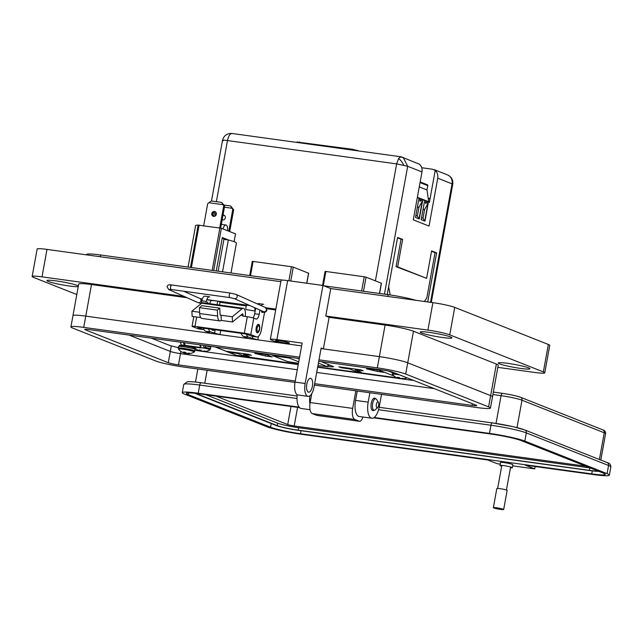 <?xml version="1.0" encoding="UTF-8"?>
<svg xmlns="http://www.w3.org/2000/svg" width="643" height="643" viewBox="0 0 643 643"><rect width="100%" height="100%" fill="white"/><g stroke="black" fill="none" stroke-linecap="round" stroke-linejoin="round"><path stroke-width="0.96" d="M392.334 372.602L388.485 371.075M151.298 338.138L170.065 345.572L178.36 347.686M194.982 350.322L200.086 351.03M201.773 351.263L203.333 351.48M204.072 351.584L298.239 364.573M317.65 367.249L398.644 378.43M399.938 378.606L401.634 378.84M402.132 378.912L413.827 380.519M381.307 283.322L379.466 293.465M363.496 291.263L366.052 277.165L364.235 276.771L361.647 291.014M366.052 277.165L381.331 283.209M323.316 285.613L325.888 271.475L364.235 276.771M325.888 271.475L325.069 271.45L322.529 285.404M308.519 273.275L306.711 283.225M290.74 281.023L293.264 267.118L291.448 266.724L288.892 280.766M293.264 267.118L308.536 273.171M250.505 275.678L253.093 261.436L291.448 266.724M253.093 261.436L252.273 261.404L249.701 275.566M185.481 345.838A1.399 0.587 -82.1 0 1 185.417 345.83A1.399 0.587 -82.1 0 1 185.361 345.821A1.399 0.587 -82.1 0 1 185.055 345.339L200.447 347.461A1.399 0.587 97.9 0 0 200.753 347.943A1.399 0.587 97.9 0 0 200.809 347.959A1.399 0.587 97.9 0 0 201.227 347.686L201.227 347.686M222.148 219.834A2.492 2.259 -68.4 0 0 222.156 219.834A2.492 2.259 -68.4 0 0 225.259 218.081A2.492 2.259 -68.4 0 0 223.017 215.059M213.597 216.378A2.492 2.259 -68.4 0 0 214.955 211.611A2.492 2.259 -68.4 0 0 211.852 213.363A2.492 2.259 -68.4 0 0 213.597 216.378A2.492 2.259 111.6 0 1 215.389 211.852M188.069 267.062L195.609 225.597A21.637 2.001 10.3 0 1 198.165 225.122L221.385 228.265L235.515 233.867L234.1 241.68M190.481 267.392L198.165 225.122M222.542 271.82L228.329 239.968A21.637 2.001 10.3 0 1 236.423 243.054L230.982 272.978M218.138 271.209L223.925 239.357L228.329 239.968M213.693 270.599L221.385 228.265M216.257 270.952L222.325 237.556L228.554 240.024M191.405 267.52L199.121 225.074M212.198 270.39L219.906 227.944M184.541 342.727A25.23 10.537 97.9 0 0 185.055 345.339M200.447 347.461A25.23 10.537 -82.1 0 1 199.933 344.849M206.395 345.741A29.192 12.193 97.9 0 0 204.161 348.088L201.13 347.67A23.1 9.645 -82.1 0 1 200.568 344.937M183.593 342.59A23.1 9.645 97.9 0 0 184.155 345.323A29.192 12.193 -82.1 0 1 184.862 344.479M180.562 342.18A23.1 9.645 97.9 0 0 181.125 344.905L184.155 345.323M204.161 348.088A23.1 9.645 -82.1 0 1 203.598 345.355M232.758 209.401L230.628 205.977L233.666 209.763L232.758 209.401L228.795 231.199M224.447 207.199L231.994 208.244M215.815 212.254L215.132 216.016M223.868 205.029L224.632 206.186L223.724 205.824L221.594 202.4L223.868 205.029L230.628 205.977M222.631 219.954A2.492 2.259 111.6 0 1 222.205 219.552M222.888 215.791A2.492 2.259 111.6 0 1 224.423 215.429M229.704 231.56L233.666 209.763M223.724 205.824L219.713 227.919M221.594 202.4L211.25 200.978L208.838 202.714L222.968 204.667M208.838 202.714L207.705 203.614L203.686 225.709M220.645 228.104L224.632 206.186M227.526 230.7A5.658 2.363 97.9 0 0 225.926 224.994A5.658 2.363 97.9 0 0 223.065 228.932M223.925 239.357L222.325 237.556M428.704 201.733L426.992 189.974L427.78 185.642A0.844 0.764 -68.4 0 0 427.169 184.71M421.736 167.743L432.731 169.262L436.332 170.885L435.207 170.443L429.379 202.473A0.563 0.506 -68.4 0 0 428.969 201.854L417.379 197.256L429.074 201.878M415.515 217.438L418.786 199.451L422.58 200.954L419.308 218.941L415.515 217.438M426.341 202.449L426.43 202.545C425.578 203.831 425.353 203.743 425.754 202.28C425.353 203.743 425.578 203.831 426.43 202.545L428.238 203.196L424.967 221.184L421.181 219.681L424.452 201.693L426.341 202.449L424.436 201.757M426.992 189.974L419.26 186.912M422.58 200.954L420.795 200.311L420.192 201.203M419.067 218.845L422.322 200.921L418.923 207.384L417.452 206.805M420.683 200.206L420.763 200.303C419.911 201.589 419.694 201.5 420.096 200.037C419.694 201.5 419.911 201.589 420.763 200.303L418.778 199.515M428.238 203.196L426.454 202.553M424.726 221.088L427.989 203.164L424.581 209.626L423.11 209.047M415.876 215.453L417.347 216.04L419.003 218.821M417.347 216.04L418.923 207.384L417.379 207.175M424.669 221.063L423.014 218.282L424.581 209.626L423.046 209.417M421.543 217.696L423.014 218.282M434.346 169.688L447.52 174.904C451.49 176.809 453.235 179.944 452.744 184.316A8.496 0.788 -169.7 0 0 452.037 183.85L437.738 178.191L429.034 226.071L413.272 219.834L421.977 171.946L407.678 166.288L396.659 163.893L398.62 158.548L399.874 157.189L403.161 157.334L407.678 166.288L384.442 294.156M377.087 371.381L366.51 368.809L377.883 369.926L383.975 372.337L377.087 371.381L377.361 369.854M360.699 369.805L363.191 370.794L355.113 369.677L361.173 372.08L355.539 371.3L349.479 368.897L341.401 367.788L338.909 366.799L360.699 369.805M341.513 367.161L341.401 367.788M349.591 368.27L349.479 368.897M355.78 369.942L355.539 371.3M355.225 369.05L355.113 369.677M266.122 354.502L272.214 356.913L265.326 355.965L254.749 353.385L266.122 354.502M248.937 354.381L251.429 355.37L243.351 354.253L249.412 356.656L243.769 355.876L237.709 353.481L229.639 352.364L227.148 351.375L248.937 354.381M229.752 351.737L229.639 352.364M237.83 352.854L237.709 353.481M244.019 354.518L243.769 355.876M243.464 353.626L243.351 354.253M321.146 361.575L333.492 366.655M332.712 366.156C334.416 366.968 332.865 367.065 328.067 366.462L327.826 366.43M272.873 355.354L271.161 354.679M328.075 365.039L330.679 365.353M297.299 358.288L299.236 359.051M298.73 361.84L289.02 357.998L272.994 355.788L287.582 361.559L298.473 363.279M272.954 354.928L272.994 355.788M317.947 365.618L327.568 366.727L318.406 363.102M328.195 364.364L327.745 366.848L328.01 364.292M387.681 294.598L387.44 293.377M359.035 151.001L352.541 149.305L297.629 142.111M421.977 171.946C422.443 168.787 421.599 166.199 419.445 164.198L401.2 156.82L232.019 133.479C227.019 133.246 223.844 135.544 222.502 140.375L211.483 201.01M387.231 294.542L397.607 237.428L402.631 239.413L397.639 266.877L426.622 278.355L431.614 250.899L436.629 252.884L427.716 301.937M447.52 174.904A8.496 7.676 111.6 0 1 452.037 183.85L430.505 302.314M232.372 133.567C230.234 133.254 228.603 135.577 227.485 140.552C223.041 139.989 221.618 140.086 223.217 140.833M430.014 199L428.27 198.759M428.206 198.309L430.095 198.574M437.738 178.191C438.204 175.025 437.361 172.445 435.207 170.443M397.543 237.814L401.047 239.196L396.056 266.66L426.622 278.355M402.631 239.413L401.047 239.196M397.639 266.877L396.056 266.66M431.541 251.276L435.046 252.667L426.815 297.974L424.364 301.471M436.629 252.884L435.046 252.667M390.205 294.96L388.629 286.834M401.666 378.494L401.642 378.904A12.169 8.287 -81.6 0 0 402.148 378.872A12.193 11.076 -80.1 0 0 403.82 378.647L402.976 378.309A12.193 10.883 122.5 0 1 401.272 378.518A12.169 11.96 177.7 0 1 400.517 378.462A12.169 8.777 -92.6 0 1 399.978 378.245A12.193 4.975 -87.6 0 1 399.319 377.513L397.406 377.248A12.193 5.168 103.4 0 0 398.001 377.971A12.169 0.579 105.1 0 0 398.001 378.108A12.169 8.086 111.8 0 1 397.503 378.004A12.193 10.883 122.5 0 1 395.992 377.345L396.257 377.481M399.496 374.845A7.989 0.739 -169.7 0 0 397.133 374.483A7.989 0.739 -169.7 0 0 392.479 374.395L392.431 372.08M397.462 377.988A12.193 11.076 -80.1 0 0 398.371 378.349A12.169 12.161 -72.3 0 0 399.11 378.55A12.169 8.97 101.9 0 0 399.665 378.631A12.193 5.168 103.4 0 0 400.493 378.47L401.65 378.647M399.809 378.084L399.665 378.631M399.327 377.529L399.11 378.55M398.531 377.393L398.371 378.349M398.21 377.345L398.001 378.108M398.17 377.345L398.001 377.971M402.205 378.438L402.148 378.872M203.349 351.576L203.325 351.576A12.169 8.287 -81.6 0 0 203.847 351.544A12.193 11.076 -80.1 0 0 205.511 351.319L204.667 350.99A12.193 10.883 122.5 0 1 202.971 351.199A12.169 11.96 177.7 0 1 202.207 351.134A12.169 8.777 -92.6 0 1 201.677 350.917A12.193 4.975 -87.6 0 1 201.01 350.194L199.105 349.929A12.193 5.168 103.4 0 0 199.692 350.644A12.169 0.579 105.1 0 0 199.692 350.789A12.169 8.086 111.8 0 1 199.193 350.676A12.193 10.883 122.5 0 1 197.69 350.025L197.956 350.162M203.333 351.584A12.193 12.193 0 0 0 209.811 349.913L209.811 349.913A7.989 0.739 -169.7 0 0 204.161 348.08M199.161 350.668A12.193 11.076 -80.1 0 0 200.069 351.022A12.169 12.161 -72.3 0 0 200.809 351.231A12.169 8.97 101.9 0 0 201.363 351.303A12.193 5.168 103.4 0 0 202.191 351.15L203.349 351.327M201.508 350.756L201.363 351.303M201.026 350.21L200.809 351.231M200.222 350.073L200.069 351.022M199.901 350.025L199.692 350.789M199.869 350.017L199.692 350.644M203.903 351.118L203.847 351.544M203.357 351.174L203.325 351.576M220.348 315.126L221.047 315.223L221.296 320.423A7.668 3.207 -82.1 0 1 219.906 320.913A7.668 3.207 -82.1 0 1 217.631 316.026L217.342 310.143L219.777 308.158L220.059 314.041A2.066 0.86 97.9 0 0 220.67 315.359A2.066 0.86 97.9 0 0 221.047 315.223L232.26 316.774L242.073 308.777A7.009 2.926 -82.1 0 1 243.343 308.327A7.009 2.926 -82.1 0 1 243.633 308.407A7.009 2.926 -82.1 0 1 245.168 316.372L245.16 316.42M203.26 302.837A7.009 2.926 97.9 0 0 202.971 302.757A7.009 2.926 97.9 0 0 201.701 303.199L191.887 311.204L199.619 312.273M259.949 310.071L259.169 314.371A5.602 2.339 97.9 0 1 256.171 319.041A5.602 2.339 97.9 0 1 255.938 318.976L253.784 318.124A4.983 0.458 -169.7 0 0 247.314 316.718L242.829 316.099L242.941 315.488A1.399 0.587 97.9 0 0 242.636 313.897A1.399 0.587 97.9 0 0 242.572 313.88A1.399 0.587 97.9 0 0 242.323 313.969L232.509 321.974L232.26 316.774M258.663 324.394A4.276 1.784 97.9 0 0 258.486 324.345A4.276 1.784 97.9 0 0 256.163 328.123A4.276 1.784 97.9 0 0 257.136 332.769A4.276 1.784 97.9 0 0 257.313 332.817A4.276 1.784 97.9 0 0 259.635 329.039A4.276 1.784 97.9 0 0 258.663 324.394M261.42 310.722A2.379 0.997 97.9 0 0 262.031 312.41A2.379 0.997 97.9 0 0 262.135 312.442A2.379 0.997 97.9 0 0 262.762 312.088M207.745 301.969A2.379 0.997 97.9 0 0 207.593 303.4M221.296 320.423L232.509 321.974M191.887 311.204L192.136 316.396L200.753 317.586M264.586 312.16L261.355 329.947A8.407 3.512 -82.1 0 1 256.862 336.956L252.377 336.337A8.407 3.512 97.9 0 1 252.032 336.241L245.272 333.894L197.795 327.383M219.906 320.913L201.958 318.438A7.668 3.207 -82.1 0 1 199.684 313.551L199.402 307.667L201.83 305.682L219.777 308.158M256.862 336.956A8.407 3.512 -82.1 0 1 256.517 336.86L250.786 334.593A4.983 0.458 -169.7 0 0 244.324 333.187L194.982 326.379A4.983 0.458 -169.7 0 0 192.056 326.274A4.983 0.458 -169.7 0 0 192.474 326.548L198.197 328.814L202.682 329.433L197.771 327.488M261.259 305.674A5.602 2.339 -82.1 0 1 263.164 304.211A5.602 2.339 -82.1 0 1 263.397 304.268L263.614 304.356M259.169 314.371L254.684 313.752A5.602 2.339 -82.1 0 1 252.94 317.843M199.402 307.667L217.342 310.143M203.935 329.385A8.407 3.512 -82.1 0 1 203.035 329.521L198.55 328.903A8.407 3.512 -82.1 0 1 198.197 328.814M201.372 303.472L201.854 300.828A5.602 2.339 -82.1 0 1 204.844 296.158L209.329 296.777A5.602 2.339 -82.1 0 1 209.562 296.841L209.787 296.929M206.025 303.183L206.339 301.446A5.602 2.339 -82.1 0 1 209.329 296.777M254.684 313.752L255.681 308.254A5.602 2.339 -82.1 0 1 255.697 308.166M257.57 304.026A5.602 2.339 -82.1 0 1 258.679 303.592L263.164 304.211M299.582 357.162L83.727 327.375A21.862 2.017 -169.7 0 0 70.915 326.909A21.862 2.017 -169.7 0 0 72.747 328.107L155.662 360.94A21.862 2.017 -169.7 0 0 184.027 367.097L294.992 382.408M314.411 385.093L477.628 407.614A21.862 2.017 -169.7 0 0 490.44 408.072A21.862 2.017 -169.7 0 0 488.608 406.882L405.693 374.041A21.862 2.017 -169.7 0 0 377.32 367.884L319 359.839M318.743 361.245L382.898 370.095A7.845 0.723 10.3 0 1 393.082 372.305L475.997 405.138A7.845 0.723 10.3 0 1 476.656 405.572A7.845 0.723 10.3 0 1 472.05 405.403L314.668 383.686M295.25 381.01L178.457 364.894A7.845 0.723 10.3 0 1 168.273 362.684L85.358 329.843A7.845 0.723 10.3 0 1 84.699 329.417A7.845 0.723 10.3 0 1 89.297 329.586L299.325 358.561M301.631 345.902L85.768 316.123A21.862 2.017 -169.7 0 0 72.956 315.657L72.956 315.657A21.862 2.017 10.3 0 1 85.76 316.123L207.343 332.897L209.811 332.986L205.551 331.209L210.599 331.909L219.954 334.633L245.184 338.114L247.643 338.202L243.392 336.434L248.431 337.125L257.795 339.858L277.969 342.639L271.282 339.994A11.212 1.037 10.3 0 1 270.341 339.383A11.212 1.037 10.3 0 1 276.916 339.617L302.138 343.097L295.049 382.095A11.212 4.686 97.9 0 0 297.516 394.842A11.212 4.686 97.9 0 0 297.982 394.963L308.069 396.361A11.212 4.686 -82.1 0 1 307.603 396.233A11.212 4.686 -82.1 0 1 305.144 383.485L322.955 285.468L287.646 280.589A11.212 1.037 -169.7 0 0 281.071 280.356L270.341 339.383M325.768 316.01L427.925 330.1A16.814 1.551 10.3 0 1 449.738 334.842L543.359 371.911A16.814 1.551 10.3 0 1 544.766 372.836L549.757 345.379A16.814 1.551 -169.7 0 0 548.35 344.463L454.73 307.386A16.814 1.551 -169.7 0 0 432.908 302.652L330.759 288.554L325.768 316.01L329.112 317.337L323.373 348.908L379.362 356.632A21.862 2.017 10.3 0 1 407.734 362.789L490.649 395.622A21.862 2.017 10.3 0 1 490.649 395.63A21.862 2.017 10.3 0 1 492.482 396.819A21.862 2.017 -169.7 0 0 490.649 395.63L407.734 362.789A21.862 2.017 -169.7 0 0 379.37 356.632L321.042 348.586M171.303 345.998L170.323 351.424L128.994 335.059L170.323 351.424A7.845 0.723 10.3 0 0 180.498 353.634L297.291 369.749L180.498 353.634A7.845 0.723 10.3 0 1 170.323 351.424L168.273 362.684M434.403 388.669L316.71 372.434L434.403 388.669M377.722 407.501L375.311 409.768A5.795 2.419 -82.1 0 1 374.122 410.258A5.795 2.419 -82.1 0 1 373.888 410.194A5.795 2.419 -82.1 0 1 372.562 403.9A5.795 2.419 -82.1 0 1 375.705 398.781A5.795 2.419 -82.1 0 1 375.946 398.845A5.795 2.419 -82.1 0 1 376.718 399.576L378.422 402.405A2.893 1.206 -82.1 0 1 378.719 405.042A2.893 1.206 -82.1 0 1 377.722 407.501A2.893 1.206 -82.1 0 1 377.007 407.718A2.893 1.206 -82.1 0 1 376.372 404.423A2.893 1.206 -82.1 0 1 378.036 402.044A2.893 1.206 -82.1 0 1 378.422 402.405M257.988 324.434A4.276 1.784 -82.1 0 1 258.285 324.803L259.121 326.194A2.845 1.19 -82.1 0 1 259.41 328.79A2.845 1.19 -82.1 0 1 258.43 331.209A2.845 1.19 -82.1 0 1 257.722 331.418A2.845 1.19 -82.1 0 1 257.096 328.179A2.845 1.19 -82.1 0 1 258.743 325.832A2.845 1.19 -82.1 0 1 259.121 326.194M258.43 331.209L257.24 332.318A4.276 1.784 -82.1 0 1 256.862 332.592M241.559 334.079A7.812 3.263 -82.1 0 1 240.804 333.283M214.77 329.69A7.812 3.263 -82.1 0 1 213.211 330.301L212.648 330.229A7.812 3.263 -82.1 0 1 211.314 329.208M213.211 330.301A7.812 3.263 -82.1 0 1 211.877 329.288M310.85 378.389A7.009 2.926 97.9 0 0 310.561 378.309A7.009 2.926 97.9 0 0 306.751 384.498A7.009 2.926 97.9 0 0 308.351 392.117A7.009 2.926 97.9 0 0 308.64 392.19A7.009 2.926 97.9 0 0 312.45 386.001A7.009 2.926 97.9 0 0 310.85 378.389M78.237 286.585A16.115 1.487 10.3 0 1 64.276 285.235A16.115 1.487 10.3 0 1 48.297 281.465A16.115 1.487 10.3 0 1 46.947 280.581A16.115 1.487 10.3 0 1 59.654 281.417A16.115 1.487 10.3 0 1 77.305 285.468A16.115 1.487 10.3 0 1 78.35 285.966M288.795 342.695A7.009 0.651 -169.7 0 0 281.12 340.935A7.009 0.651 -169.7 0 0 275.598 340.573A7.009 0.651 -169.7 0 0 276.185 340.959A7.009 0.651 -169.7 0 0 283.852 342.719A7.009 0.651 -169.7 0 0 289.382 343.081A7.009 0.651 -169.7 0 0 288.795 342.695M377.32 367.884L385.093 325.061A21.862 2.017 10.3 0 1 413.473 331.217L496.388 364.051A21.862 2.017 10.3 0 1 498.221 365.248L490.44 408.072M499.611 363.866A16.115 1.487 10.3 0 1 498.261 362.99A16.115 1.487 10.3 0 1 510.976 363.817A16.115 1.487 10.3 0 1 528.618 367.868A16.115 1.487 10.3 0 1 529.969 368.744A16.115 1.487 10.3 0 1 517.261 367.917A16.115 1.487 10.3 0 1 499.611 363.866M421.599 332.97A16.115 1.487 10.3 0 1 420.249 332.093A16.115 1.487 10.3 0 1 432.956 332.921A16.115 1.487 10.3 0 1 450.606 336.972A16.115 1.487 10.3 0 1 451.957 337.856A16.115 1.487 10.3 0 1 439.249 337.02A16.115 1.487 10.3 0 1 421.599 332.97M375.568 398.764A6.301 2.636 97.9 0 0 374.869 398.186A6.301 2.636 97.9 0 0 374.604 398.113A6.301 2.636 97.9 0 0 371.18 403.683A6.301 2.636 97.9 0 0 372.618 410.539A6.301 2.636 97.9 0 0 372.884 410.604A6.301 2.636 97.9 0 0 373.985 410.242M280.83 281.666L46.995 249.404A16.814 1.551 -169.7 0 0 37.141 249.042L32.15 276.498A16.814 1.551 10.3 0 1 42.004 276.852L184.308 296.487M330.759 288.554L322.955 285.468M76.798 294.542L33.557 277.414A16.814 1.551 10.3 0 1 32.15 276.498M275.847 309.122L265.792 307.732M249.781 305.521L247.065 305.152M246.84 305.12L218.877 301.262M218.628 301.229L206.821 299.598M202.336 298.979L200.913 298.778M323.373 348.908L321.146 348.024L314.057 387.014A11.212 4.686 -82.1 0 1 308.069 396.361M544.766 372.836A16.814 1.551 10.3 0 1 534.92 372.474L497.843 367.362M415.828 300.297A23.823 2.202 -169.7 0 0 388.123 294.663L323.75 285.781M282.687 280.115L100.581 254.99A23.823 2.202 -169.7 0 0 86.62 254.483L86.548 254.861M70.915 326.909L78.695 284.085A21.862 2.017 10.3 0 1 91.499 284.544L187.105 297.741M219.697 302.234L246.293 305.907M266.716 308.72L275.694 309.958M385.093 325.061L329.112 317.337M381.54 394.352L379.314 406.569A14.009 5.851 -82.1 0 1 371.831 418.239L359.204 416.495A14.009 5.851 -82.1 0 1 355.547 400.412L357.259 391M371.831 418.239A14.009 5.851 -82.1 0 1 368.174 402.148L369.886 392.744M310.055 409.712L301.189 408.49A14.009 5.851 -82.1 0 1 297.203 394.689M309.934 403.965A14.009 5.851 -82.1 0 1 309.902 395.799M246.39 334.095A9.814 4.099 97.9 0 0 248.431 337.125M241.334 333.355A9.814 4.099 97.9 0 0 243.392 336.434M208.541 328.83A9.814 4.099 97.9 0 0 210.599 331.909M203.501 328.131A9.814 4.099 97.9 0 0 205.551 331.209M254.604 307.675L255.175 311.043M249.998 305.618L246.88 305.12A2.275 0.579 99.1 0 0 245.988 307.065A2.275 0.579 99.1 0 0 246.165 309.613L254.813 310.995M210.036 303.737L210.052 302.29L211.41 300.418L218.781 301.245A2.275 1.294 -83.6 0 1 219.777 303.906A2.275 1.294 -83.6 0 1 219.376 305.023M217.35 304.742A2.275 1.294 -83.6 0 1 217.286 303.102A2.275 1.294 -83.6 0 1 218.781 301.245M510.462 467.791A6.253 0.579 -169.7 0 0 512.302 467.71A6.253 0.579 -169.7 0 0 503.662 465.604A6.253 0.579 -169.7 0 0 499.989 465.476A6.253 0.579 -169.7 0 0 501.685 466.191M499.989 465.476L500.535 462.478A6.253 0.579 10.3 0 1 504.2 462.614A6.253 0.579 10.3 0 1 512.841 464.712L512.302 467.71M520.517 397.278A2.781 2.516 111.6 0 1 521.995 400.211L604.251 432.787A2.781 2.516 111.6 0 0 602.772 429.854L520.517 397.278C516.265 395.791 510.277 394.481 502.561 393.355A2.781 1.157 97.9 0 1 502.673 393.379C510.261 394.513 516.032 395.766 519.994 397.141M362.893 417.01A6.952 2.902 -82.1 0 1 359.525 421.294L316.991 415.426A6.952 2.902 -82.1 0 1 316.702 415.346L312.281 413.594A9.733 4.067 -82.1 0 1 310.143 402.534L311.767 393.604M500.238 464.133L497.208 463.716L487.812 459.994L302.154 434.379A27.239 2.516 10.3 0 1 266.797 426.703L184.549 394.127A27.239 2.516 -169.7 0 1 182.266 392.64A27.239 2.516 -169.7 0 1 198.229 393.219L299.132 407.14M359.525 421.294A6.952 2.902 -82.1 0 1 359.244 421.213L354.815 419.469A9.733 4.067 -82.1 0 1 352.677 408.401L355.876 390.815M373.639 417.854L491.131 434.065A23.076 2.13 10.3 0 1 521.079 440.559L603.327 473.135A23.076 2.13 10.3 0 1 605.264 474.397A23.076 2.13 10.3 0 1 591.737 473.907L300.498 433.72A23.076 2.13 10.3 0 1 270.55 427.217L188.303 394.641A23.076 2.13 10.3 0 1 186.366 393.387A23.076 2.13 10.3 0 1 199.893 393.878L299.558 407.63M512.64 465.845L534.735 468.892L525.339 465.17L593.393 474.558A27.239 2.516 -169.7 0 0 609.363 475.145A27.239 2.516 -169.7 0 0 607.08 473.65L524.833 441.082A27.239 2.516 -169.7 0 0 489.476 433.406L374.186 417.5M534.735 468.892L535.169 466.529M607.08 473.65L608.567 465.484A2.781 2.516 111.6 0 0 607.088 462.55L524.833 429.982L513.283 426.727L492.442 422.917A2.781 1.157 97.9 0 1 492.562 422.949C503.083 424.292 520.42 428.053 524.31 429.837M598.754 471.327A17.514 1.616 10.3 0 1 589.969 470.58L298.73 430.392A17.514 1.616 10.3 0 1 276 425.457L194.644 393.243M597.982 471.014A16.123 1.487 10.3 0 1 589.422 470.363L298.175 430.175A16.123 1.487 10.3 0 1 277.254 425.634L195.761 393.355M590.266 467.959A16.123 1.487 10.3 0 1 589.864 467.911L298.625 427.724A16.123 1.487 10.3 0 1 277.696 423.182L205.744 394.681M585.837 466.207A5.007 0.466 10.3 0 1 585.443 466.159L294.197 425.971A5.007 0.466 10.3 0 1 287.71 424.565L215.751 396.064M493.358 507.649L496.83 488.535A5.24 0.482 10.3 0 1 499.9 488.648A5.24 0.482 10.3 0 1 507.142 490.408L503.67 509.521A5.24 0.482 10.3 0 1 500.6 509.409A5.24 0.482 10.3 0 1 493.358 507.649A5.24 0.482 10.3 0 1 496.428 507.761A5.24 0.482 10.3 0 1 503.67 509.521M187.74 353.28L187.724 353.69A12.169 8.287 -81.6 0 0 188.23 353.658A12.193 11.076 -80.1 0 0 189.902 353.425L189.058 353.095A12.193 10.883 122.5 0 1 187.354 353.304A12.169 11.96 177.7 0 1 186.599 353.24A12.169 8.777 -92.6 0 1 186.06 353.023A12.193 4.975 -87.6 0 1 185.401 352.3L183.488 352.034A12.193 5.168 103.4 0 0 184.083 352.75A12.169 0.579 105.1 0 0 184.083 352.894A12.169 8.086 111.8 0 1 183.577 352.79A12.193 10.883 122.5 0 1 182.073 352.131L182.339 352.268M187.724 353.69A12.193 12.193 0 0 0 194.202 352.026L194.202 352.026A7.989 0.739 -169.7 0 0 191.092 350.765A7.989 0.739 -169.7 0 0 183.215 349.262A7.989 0.739 -169.7 0 0 178.561 349.181L178.569 346.537C180.394 344.986 177.653 345.259 184.147 345.709C192.731 346.955 196.388 348.233 195.118 349.551A8.407 0.78 -169.7 0 0 194.419 349.085A8.407 0.78 -169.7 0 0 183.504 346.722A8.407 0.78 -169.7 0 0 178.569 346.537M183.544 352.774A12.193 11.076 -80.1 0 0 184.453 353.136A12.169 12.161 -72.3 0 0 185.192 353.337A12.169 8.97 101.9 0 0 185.747 353.417A12.193 5.168 103.4 0 0 186.574 353.256L187.732 353.433M185.891 352.87L185.747 353.417M185.409 352.316L185.192 353.337M184.605 352.179L184.453 353.136M184.292 352.131L184.083 352.894M184.252 352.131L184.083 352.75M188.286 353.224L188.23 353.658M398.62 158.548L398.62 158.548A8.496 3.311 59.9 0 1 403.081 163.893A8.496 3.311 -120.1 0 1 403.748 165.187M429.379 202.473L417.299 197.682M427.78 185.642L420.048 182.58M265.599 354.43L265.326 355.965M215.405 346.987L236.6 355.378L240.297 356.182L298.304 364.187M396.908 377.787A2.845 1.19 -82.1 0 1 396.779 377.787L317.722 366.88L396.94 377.795M394.183 376.115L376.894 369.267M215.124 346.947L236.061 355.233A2.845 2.572 -68.4 0 0 236.6 355.378M328.316 365.071L328.067 366.462M289.02 357.998L289.173 357.162M286.248 357.395L286.36 356.777M274.071 355.716L274.183 355.097M357.46 150.783L357.42 150.358M352.541 149.305L352.621 150.116M298.77 142.69L299.509 141.982M213.701 216.394L214.513 211.909M216.378 201.685L227.485 140.552L396.659 163.893L375.399 280.862M395.686 373.334A8.407 0.78 -169.7 0 0 392.206 373.342M204.852 347.26A8.407 0.78 -169.7 0 1 209.739 348.562A8.407 0.78 -169.7 0 1 210.446 349.028L210.735 347.437A8.407 0.78 -169.7 0 0 210.028 346.979A8.407 0.78 -169.7 0 0 206.202 345.91M242.073 308.777L201.701 303.199M242.941 315.488L240.82 315.199M252.032 336.241L256.517 336.86M250.786 334.593L253.784 318.124M247.314 316.718L244.324 333.187M196.678 317.023L194.982 326.379M217.631 316.026L199.684 313.551M206.339 301.446L201.854 300.828M83.727 327.375L91.499 284.544M405.693 374.041L413.473 331.217M488.608 406.882L490.649 395.63M472.364 403.7L472.05 405.403M85.358 329.843L85.463 329.248M178.457 364.894L180.908 351.399M295.049 382.095L305.144 383.485M207.343 332.897L207.512 331.981M496.388 364.051L490.649 395.622M42.004 276.852L46.995 249.404M276.916 339.617L287.646 280.589M427.925 330.1L432.908 302.652M449.738 334.842L454.73 307.386M543.359 371.911L548.35 344.463M388.123 294.663L387.801 296.423M100.581 254.99L100.26 256.75M220.71 330.51L219.954 334.633M245.184 338.114L245.345 337.205M258.422 336.393L257.795 339.858M252.755 336.385L252.337 338.676M215.18 329.746L214.505 333.452M355.547 400.412L368.174 402.148M235.531 294.261A2.275 2.05 114.1 0 1 237.154 296.761A2.275 2.05 114.1 0 1 234.181 298.553L263.469 311.638A2.275 2.05 -65.9 0 0 266.435 309.846A2.275 2.05 -65.9 0 0 265.318 307.483L266.933 310.223C266.114 312.209 264.53 312.803 262.159 312.008A2.275 0.948 97.9 0 1 261.5 310.762M265.318 307.483L236.037 294.406L230.516 293.087A2.275 0.948 97.9 0 0 229.31 294.944A2.275 0.948 97.9 0 0 229.302 294.984A2.275 0.948 97.9 0 0 229.897 297.596L171.239 289.503A2.275 0.948 97.9 0 1 170.644 286.891A2.275 0.948 97.9 0 1 170.652 286.85A2.275 0.948 97.9 0 1 171.858 284.994C168.988 284.407 167.397 285.002 167.092 286.786L168.707 289.519A2.275 2.05 -65.9 0 0 170.491 289.406M168.707 289.519L197.98 302.604A2.275 2.05 -65.9 0 0 200.954 300.811A2.275 2.05 -65.9 0 0 199.836 298.448L202.296 299.099M493.342 392.093L502.44 393.347M599.397 459.504L604.251 432.787A16.123 1.487 10.3 0 1 605.602 433.663L600.803 460.066M493.35 392.077L502.561 393.355A2.781 1.157 97.9 0 0 501.074 395.67A16.123 1.487 10.3 0 1 521.995 400.211L517.012 427.619M492.9 394.537L501.074 395.67L496.026 423.448M207.142 370.288L204.787 383.228M297.002 398.475L199.716 385.053A27.239 2.516 10.3 0 0 183.745 384.466L187.33 381.749L189.058 381.653C189.066 381.669 191.212 381.436 201.203 382.738A2.781 1.157 97.9 0 1 201.315 382.762L297.082 395.975L201.203 382.738A2.781 1.157 97.9 0 0 199.716 385.053L198.229 393.219M310.143 402.534L352.677 408.401M312.281 413.594L354.815 419.469M316.702 415.346L359.244 421.213M489.476 433.406L490.963 425.232A2.781 1.157 97.9 0 1 492.442 422.917L379.177 407.292L492.329 422.917M524.833 441.082L526.312 432.908A27.239 2.516 -169.7 0 0 490.963 425.232L378.574 409.728M188.303 394.641L188.616 392.889M270.55 427.217L271.217 423.56M300.498 433.72L301.045 430.714M591.737 473.907L592.291 470.877M607.088 462.55C609.596 463.161 610.85 464.632 610.85 466.971A27.239 2.516 -169.7 0 0 608.567 465.484L526.312 432.908A2.781 2.516 111.6 0 0 524.833 429.982M589.864 467.911L589.422 470.363M277.254 425.634L277.696 423.182M298.175 430.175L298.625 427.724M287.71 424.565L290.998 406.448M294.197 425.971L297.58 407.357M195.118 349.551L194.829 351.134A8.407 0.78 -169.7 0 0 194.13 350.676A8.407 0.78 -169.7 0 0 183.215 348.305A8.407 0.78 -169.7 0 0 178.288 348.128M379.595 293.489L381.444 283.29M306.84 283.241L308.656 273.243M221.329 224.359L225.926 224.994M185.417 345.83L200.809 347.959M420.168 181.913L427.33 184.758M426.462 202.521L425.851 203.445M236.061 355.233L298.304 364.203M296.712 142.4L297.283 141.87M452.744 184.316L431.284 302.427M401.642 378.904A12.193 12.193 0 0 0 407.003 377.819M392.479 374.395A12.193 12.193 0 0 0 396.072 377.401M210.374 346.288L210.735 347.437M194.178 347.075A12.193 12.193 0 0 0 197.771 350.073M210.446 349.028L209.811 349.913M243.343 308.327L202.971 302.757M193.808 316.629L192.056 326.274M374.122 410.258L371.919 409.953M375.705 398.781L373.503 398.483M261.629 311.935L262.159 312.008M171.014 285.725L170.564 285.371M234.181 298.553L229.897 297.596M230.516 293.087L171.858 284.994M170.741 288.972L169.792 289.374L171.239 289.503M183.633 291.207L199.836 298.448M197.98 302.604L201.291 303.536M206.765 299.775L211.418 300.418M602.772 429.854C604.814 430.48 605.754 431.75 605.602 433.663M197.859 369.01L195.488 382.038M183.745 384.466L182.266 392.64M610.85 466.971L609.363 475.145M501.829 465.395L497.642 488.423M510.606 466.987L506.419 490.022M178.561 349.181A12.193 12.193 0 0 0 182.154 352.179M194.829 351.134L194.202 352.026"/></g></svg>
